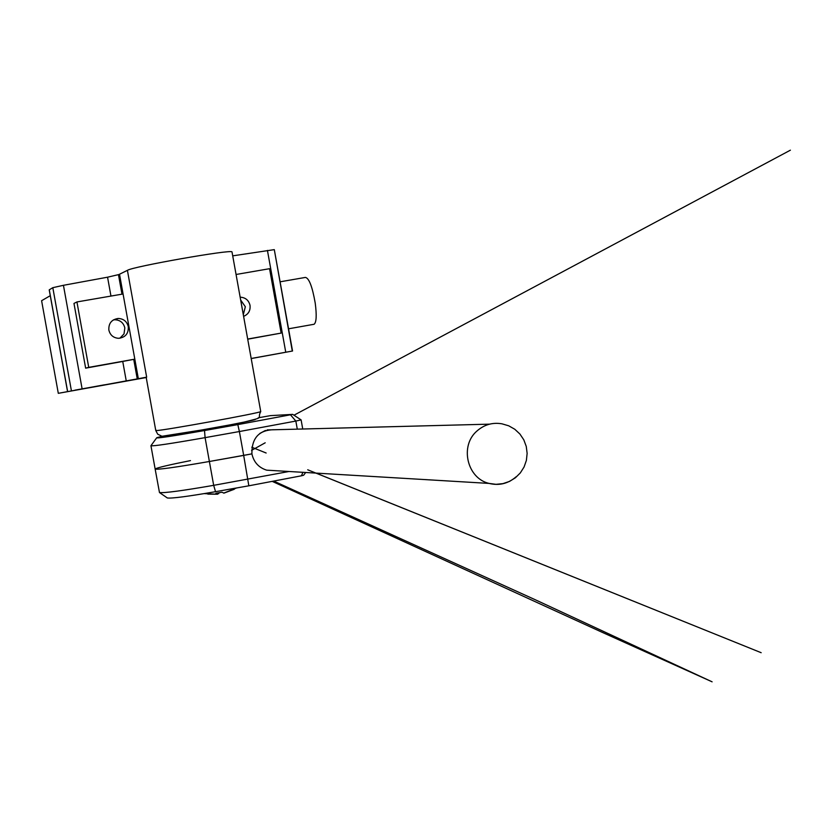 <?xml version="1.0" encoding="UTF-8"?>
<svg xmlns="http://www.w3.org/2000/svg" width="832" height="832" viewBox="0 0 832 832"><rect width="100%" height="100%" fill="white"/><g stroke="black" fill="none" stroke-linecap="round" stroke-linejoin="round"><path stroke-width="1.25" d="M104.541 384.8L75.036 390.135L104.541 384.8M251.191 358.488L292.542 351.01L251.202 358.561M119.891 338.239L124.03 333.882L124.831 327.891C123.479 322.722 120.151 320.008 114.847 319.758L113.36 319.914M128.294 326.685C128.627 333.653 125.341 337.532 118.435 338.312C113.329 337.844 110.126 335.098 108.857 330.086C108.482 323.367 111.602 319.488 118.206 318.458C123.573 318.718 126.932 321.454 128.294 326.685M243.308 314.662L245.336 306.748L240.666 300.009M240.157 297.18C245.398 297.461 248.685 300.175 250.026 305.334C250.567 310.627 248.425 314.298 243.61 316.347M137.696 378.82L146.661 377.156L127.41 270.338L118.903 274.539L122.429 294.091L76.939 301.943L88.733 367.359L134.17 359.268L137.696 378.82L126.246 380.89L122.741 361.452L134.17 359.268M146.224 377.53L58.302 393.328L126.246 380.89M292.292 351.052L274.3 249.631L232.721 255.85M247.686 339.05L281.143 333.091L247.718 339.196M281.143 333.091L269.558 268.694L236.07 274.477M122.741 361.452L85.644 368.15L73.975 303.43L76.939 301.943M110.958 296.067L107.557 277.191L63.44 285.303L52.811 287.674L49.275 289.817L67.61 391.477M50.263 295.693L41.6 300.706L58.302 393.328M107.557 277.191L118.903 274.539M88.733 367.359L85.644 368.15M313.633 324.345L314.111 324.262C316.43 322.358 316.805 315.328 315.234 303.17C312.364 286.749 309.088 278.158 305.417 277.41L280.093 281.809M233.896 424.164L185.463 432.921M258.232 417.81L270.4 415.636L292.687 414.378L237.817 424.611L239.387 431.538L295.838 421.065L290.503 414.856M162.864 436.114L156.759 437.694C155.979 438.651 171.902 436.27 204.516 430.539L237.817 424.611M292.687 414.378L301.101 419.89L302.744 429.01M156.541 437.996L150.946 445.713C152.599 446.378 170.643 443.685 205.088 437.642L239.387 431.538L243.682 455.406L251.898 453.866C251.67 437.414 259.615 429.364 275.735 429.718M297.294 429.156L295.838 421.065L301.101 419.89M274.83 470.642L266.677 470.163C258.69 467.615 253.76 462.186 251.898 453.866L209.383 461.49C174.928 467.48 156.842 469.976 155.137 468.988C156.842 469.976 174.928 467.48 209.383 461.49L243.682 455.406L248.841 485.805L215.53 491.681C187.564 496.506 171.496 498.597 167.326 497.962L167.19 497.858M248.841 485.805L301.475 475.79L303.638 475.228L305.698 472.482M289.006 471.494L213.678 485.337C182.135 490.786 164.07 493.189 159.474 492.534L155.168 469.165M301.475 475.79L302.879 472.316M150.966 445.848L155.137 468.988C157.102 467.709 168.886 464.911 190.476 460.606M232.045 252.127L232.003 251.909C231.858 249.101 132.548 266.594 127.41 270.338M119.548 274.425L138.341 378.706M204.235 429.905L207.293 429.146M207.834 494.125L217.61 494.229L215.904 493.262L221.884 492.232L224.006 493.126L234.322 489.237L225.056 492.596M219.398 492.762L217.599 493.792M217.61 494.229L217.578 493.054M218.618 492.898L218.67 493.698M267.426 250.401L285.75 352.227M133.723 359.372L137.249 378.903M63.44 285.303L82.108 388.835M52.811 287.674L71.406 390.77M121.982 294.164L118.477 274.758M204.516 430.539L205.088 437.642L213.678 485.337L215.53 491.681M477.11 430.872C484.38 424.57 492.679 422.23 502.008 423.831L508.716 425.807L514.8 429.26L519.917 434.034L523.817 439.858L526.261 446.441L527.134 453.409L526.386 460.398L524.056 467.022L520.312 472.919L515.403 477.766L509.548 481.395L502.954 483.631L496.007 484.328L489.06 483.413C466.939 478.338 459.493 445.619 477.11 430.872M516.11 476.788C508.175 483.652 499.158 485.867 489.06 483.413L266.677 470.163M156.218 430.238L156.281 430.55C162.136 430.82 261.321 412.797 260.738 411.57L260.728 411.466M163.769 435.989L209.914 428.688C241.748 422.729 256.89 419.619 255.341 419.328M274.3 249.631L292.542 351.01M118.206 318.458L114.847 319.758M49.223 289.9L67.538 391.487M314.111 324.262L288.548 328.806M167.326 497.962L159.474 492.534M267.134 429.936L489.57 424.154M155.771 430.518L157.737 434.21L161.252 435.906C157.04 437.944 210.735 429.031 244.109 422.094C266.115 416.468 256.422 419.453 260.738 411.57L232.003 251.909M146.172 377.25L155.75 430.435M251.566 450.382L265.21 442.79L251.566 450.382M293.966 415.21L790.4 150.176L293.966 415.21M265.45 430.435L259.771 433.472M272.199 481.354L602.254 632.351L712.109 681.824L534.862 599.56L273.707 481.073M316.046 473.106L761.166 652.704L307.715 469.789M266.146 453.014L251.763 447.21M236.6 487.958L223.683 493.116M204.256 493.615L217.183 494.187"/></g></svg>
